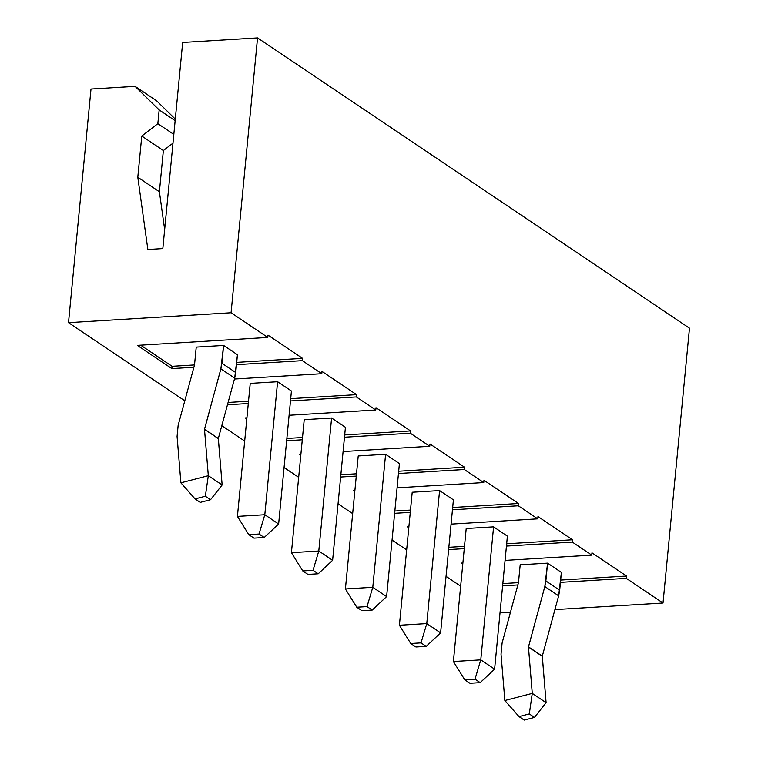 <?xml version="1.0" encoding="UTF-8"?>
<svg xmlns="http://www.w3.org/2000/svg" width="758" height="758" viewBox="0 0 758 758"><rect width="100%" height="100%" fill="white"/><g stroke="black" fill="none" stroke-linecap="round" stroke-linejoin="round"><path stroke-width="1.14" d="M542.283 656.333L546.101 702.685L542.302 656.163L528.459 647.048L544.841 586.55L547.579 563.147L545.864 580.95L559.688 590.236L558.655 595.835L542.302 656.163L558.655 595.835L561.403 572.432L559.688 590.236L545.864 580.95L544.841 586.55L558.655 595.835L544.841 586.55L528.478 646.877L542.302 656.163L528.459 647.048L542.283 656.333M524.204 720.1L534.485 717.428L529.302 713.941L519.022 716.613L524.204 720.1L519.022 716.613L504.856 700.525L532.277 693.399L528.459 647.048L532.277 693.399L546.101 702.685L534.485 717.428L524.204 720.1M501.038 654.173L504.856 700.525L501.038 654.173L502.109 643.03L501.038 654.173M520.196 564.814L518.472 582.703L502.109 643.03L518.472 582.703L520.196 564.814L547.579 563.147L520.196 564.814M504.856 700.525L519.022 716.613L529.302 713.941L532.277 693.399L504.856 700.525M534.485 717.428L546.101 702.685L532.277 693.399L529.302 713.941L534.485 717.428M218.323 438.636L222.141 484.978L218.332 438.465L204.499 429.341L220.881 368.843L223.619 345.44L221.904 363.243L235.729 372.529L234.696 378.128L218.332 438.465L234.696 378.128L237.444 354.725L235.729 372.529L221.904 363.243L220.881 368.843L234.696 378.128L220.881 368.843L204.518 429.17L218.332 438.465L204.499 429.341L218.323 438.636M200.245 502.393L210.525 499.721L205.342 496.244L195.062 498.916L200.245 502.393L195.062 498.916L180.897 482.818L208.317 475.692L204.499 429.341L208.317 475.692L222.141 484.978L210.525 499.721L200.245 502.393M177.078 436.466L180.897 482.818L177.078 436.466L178.149 425.323L177.078 436.466M196.237 347.107L194.512 364.996L178.149 425.323L194.512 364.996L196.237 347.107L223.619 345.44L196.237 347.107M180.897 482.818L195.062 498.916L205.342 496.244L208.317 475.692L180.897 482.818M210.525 499.721L222.141 484.978L208.317 475.692L205.342 496.244L210.525 499.721M493.591 526.857L480.78 659.867L494.604 669.162L507.405 536.152L494.604 669.162L480.193 682.645L475.01 679.159L464.749 679.784L469.932 683.271L480.193 682.645L469.932 683.271L464.749 679.784L453.398 661.535L466.208 528.525L453.398 661.535L480.78 659.867L493.591 526.857L466.208 528.525L493.591 526.857L507.405 536.152L493.591 526.857M480.193 682.645L494.604 669.162L480.78 659.867L475.01 679.159L480.193 682.645M475.01 679.159L480.78 659.867L453.398 661.535L464.749 679.784L475.01 679.159M439.593 490.578L426.782 623.588L440.606 632.873L453.417 499.863L440.606 632.873L426.204 646.366L421.022 642.879L410.751 643.504L415.934 646.991L426.204 646.366L415.934 646.991L410.751 643.504L399.409 625.255L412.21 492.245L399.409 625.255L426.782 623.588L439.593 490.578L453.417 499.863L439.593 490.578L412.21 492.245L439.593 490.578M426.204 646.366L440.606 632.873L426.782 623.588L421.022 642.879L426.204 646.366M421.022 642.879L426.782 623.588L399.409 625.255L410.751 643.504L421.022 642.879M385.604 454.288L372.794 587.298L386.618 596.593L399.419 463.583L386.618 596.593L372.206 610.076L367.024 606.599L356.762 607.224L361.945 610.702L372.206 610.076L361.945 610.702L356.762 607.224L345.411 588.966L358.221 455.956L345.411 588.966L372.794 587.298L385.604 454.288L399.419 463.583L385.604 454.288L358.221 455.956L385.604 454.288M372.206 610.076L386.618 596.593L372.794 587.298L367.024 606.599L372.206 610.076M367.024 606.599L372.794 587.298L345.411 588.966L356.762 607.224L367.024 606.599M331.606 418.009L318.796 551.019L332.62 560.304L345.43 427.294L332.62 560.304L318.218 573.797L313.035 570.31L302.764 570.935L307.947 574.422L318.218 573.797L307.947 574.422L302.764 570.935L291.423 552.686L304.223 419.676L291.423 552.686L318.796 551.019L331.606 418.009L345.43 427.294L331.606 418.009L304.223 419.676L331.606 418.009M318.218 573.797L332.62 560.304L318.796 551.019L313.035 570.31L318.218 573.797M313.035 570.31L318.796 551.019L291.423 552.686L302.764 570.935L313.035 570.31M277.608 381.719L264.807 514.739L278.631 524.024L291.432 391.014L278.631 524.024L264.22 537.507L259.037 534.03L248.776 534.655L253.958 538.133L264.22 537.507L253.958 538.133L248.776 534.655L237.425 516.397L250.235 383.387L237.425 516.397L264.807 514.739L277.608 381.719L291.432 391.014L277.608 381.719L250.235 383.387L277.608 381.719M264.22 537.507L278.631 524.024L264.807 514.739L259.037 534.03L264.22 537.507M259.037 534.03L264.807 514.739L237.425 516.397L248.776 534.655L259.037 534.03M147.857 249.515L162.828 248.596L147.857 249.515L137.804 177.258L141.774 136.033L157.844 123.668L159.171 109.919L135.076 86.346L91.007 89.027L68.514 322.652L184.8 400.793L68.514 322.652L91.007 89.027L135.076 86.346L156.669 100.852L175.297 119.082L156.669 100.852L135.076 86.346L159.171 109.919L157.844 123.668L141.774 136.033L137.804 177.258L147.857 249.515M228.101 402.46L248.52 401.219L228.101 402.46M290.702 398.651L356.563 394.643L321.998 371.42L356.563 394.643L356.336 396.936L290.475 400.944L356.336 396.936L375.779 410.002L356.336 396.936L356.563 394.643L290.702 398.651M286.865 438.456L302.508 437.508L286.865 438.456M344.691 434.94L410.552 430.932L375.996 407.709L410.552 430.932L410.334 433.216L344.473 437.224L410.334 433.216L429.767 446.282L410.334 433.216L410.552 430.932L344.691 434.94M340.863 474.745L356.506 473.788L340.863 474.745M398.689 471.22L464.55 467.212L429.985 443.989L464.55 467.212L464.322 469.505L398.462 473.513L464.322 469.505L483.765 482.562L464.322 469.505L464.55 467.212L398.689 471.22M394.852 511.025L410.495 510.077L394.852 511.025M452.678 507.509L518.538 503.501L483.983 480.278L518.538 503.501L518.32 505.785L452.46 509.793L518.32 505.785L537.754 518.851L518.32 505.785L518.538 503.501L452.678 507.509M237.444 354.725L223.619 345.44L237.444 354.725M561.403 572.432L547.579 563.147L561.403 572.432M302.347 360.647L236.487 364.664L302.347 360.647L321.78 373.713L302.347 360.647L302.565 358.363L302.347 360.647M193.896 367.251L171.867 368.596L137.312 345.373L267.792 337.433L231.076 312.76L68.514 322.652L231.076 312.76L257.54 37.9L689.486 328.176L663.023 603.027L626.307 578.354L560.446 582.362L626.307 578.354L663.023 603.027L554.922 609.612L663.023 603.027L689.486 328.176L257.54 37.9L182.678 42.457L257.54 37.9L231.076 312.76L267.792 337.433L268.01 335.14L302.565 358.363L236.704 362.371L302.565 358.363L268.01 335.14L267.792 337.433L137.312 345.373L171.867 368.596L193.896 367.251M221.81 425.664L244.682 441.042L221.81 425.664M284.07 467.506L298.68 477.322L284.07 467.506M338.059 503.795L352.669 513.611L338.059 503.795M392.057 540.075L406.667 549.891L392.057 540.075M446.045 576.355L460.656 586.171L446.045 576.355M500.043 612.644L510.437 612.312L500.043 612.644M517.856 584.958L502.62 585.887L517.856 584.958M462.787 564.094L461.271 563.08L462.892 562.976L461.271 563.08L462.787 564.094M505.074 560.408L591.752 555.131L572.309 542.074L506.448 546.082L572.309 542.074L591.752 555.131L591.97 552.847L626.525 576.061L626.307 578.354L626.525 576.061L560.664 580.078L626.525 576.061L591.97 552.847L591.752 555.131L505.074 560.408M464.266 548.65L448.622 549.597L464.266 548.65M408.789 527.805L407.283 526.791L408.894 526.696L407.283 526.791L408.789 527.805M451.076 524.129L537.754 518.851L537.981 516.558L572.536 539.781L572.309 542.074L572.536 539.781L506.676 543.789L572.536 539.781L537.981 516.558L537.754 518.851L451.076 524.129M410.277 512.361L394.634 513.318L410.277 512.361M354.801 491.525L353.285 490.511L354.905 490.407L353.285 490.511L354.801 491.525M397.088 487.839L483.765 482.562L483.983 480.278L483.765 482.562L397.088 487.839M356.279 476.081L340.636 477.028L356.279 476.081M300.803 455.236L299.296 454.222L300.907 454.127L299.296 454.222L300.803 455.236M343.09 451.56L429.767 446.282L429.985 443.989L429.767 446.282L343.09 451.56M302.29 439.792L286.647 440.749L302.29 439.792M246.814 418.956L245.298 417.942L246.919 417.838L245.298 417.942L246.814 418.956M289.101 415.27L375.779 410.002L375.996 407.709L375.779 410.002L289.101 415.27M248.292 403.512L227.476 404.781L248.292 403.512M234.459 379.028L321.78 373.713L321.998 371.42L321.78 373.713L234.459 379.028M182.678 42.457L162.828 248.596L182.678 42.457M159.398 191.774L164.657 229.579L159.398 191.774L137.804 177.258L159.398 191.774L163.368 150.539L159.398 191.774M172.985 143.148L163.368 150.539L141.774 136.033L163.368 150.539L172.985 143.148M518.481 582.646L502.838 583.594L518.481 582.646M173.819 134.403L157.844 123.668L173.819 134.403M175.145 120.655L159.171 109.919L175.145 120.655M464.493 546.357L448.85 547.314L464.493 546.357M194.522 364.939L172.094 366.304L171.867 368.596L172.094 366.304L140.637 345.165L172.094 366.304L194.522 364.939"/></g></svg>

